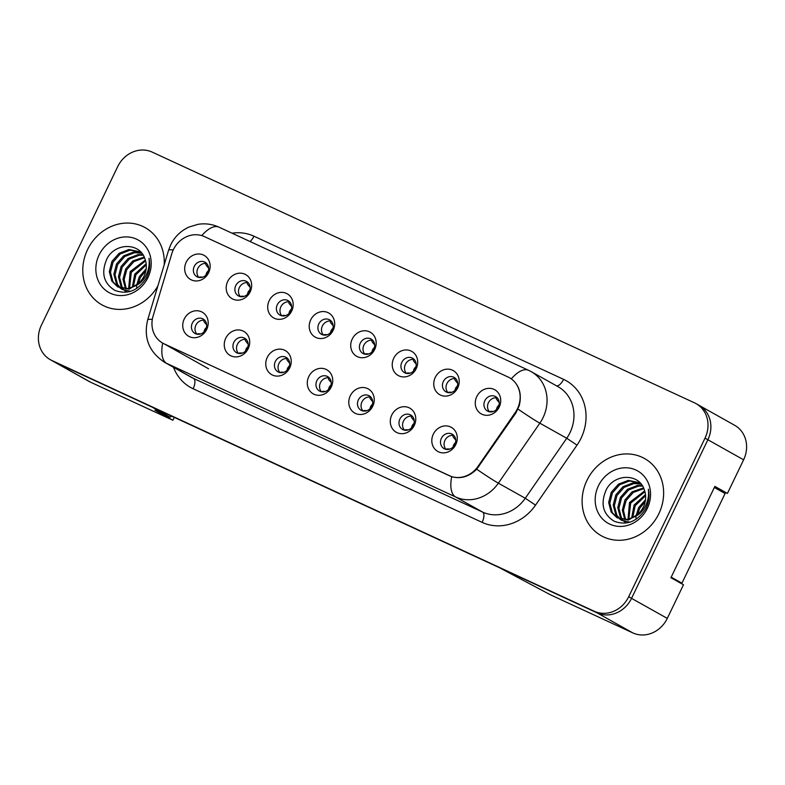 <?xml version="1.0" encoding="UTF-8"?>
<svg xmlns="http://www.w3.org/2000/svg" width="785" height="785" viewBox="0 0 785 785"><rect width="100%" height="100%" fill="white"/><g stroke="black" fill="none" stroke-linecap="round" stroke-linejoin="round"><path stroke-width="1.18" d="M248.227 348.618A13.826 12.374 119.3 0 1 230.996 355.88A13.826 12.374 119.3 0 1 225.746 338.227A13.826 12.374 119.3 0 1 242.977 330.966A13.826 12.374 119.3 0 1 248.227 348.618M233.832 342.319A8.301 7.428 -60.7 0 0 236.511 352.671A8.301 7.428 -60.7 0 0 247.314 348.55A8.301 7.428 -60.7 0 0 244.635 338.198A8.301 7.428 -60.7 0 0 233.832 342.319M289.734 367.812A13.826 12.374 119.3 0 1 272.503 375.073A13.826 12.374 119.3 0 1 267.253 357.42A13.826 12.374 119.3 0 1 284.494 350.159A13.826 12.374 119.3 0 1 289.734 367.812M275.339 361.512A8.301 7.428 -60.7 0 0 278.027 371.864A8.301 7.428 -60.7 0 0 288.831 367.743A8.301 7.428 -60.7 0 0 286.142 357.391A8.301 7.428 -60.7 0 0 275.339 361.512M331.25 387.005A13.826 12.374 119.3 0 1 314.02 394.266A13.826 12.374 119.3 0 1 308.77 376.614A13.826 12.374 119.3 0 1 326.001 369.352A13.826 12.374 119.3 0 1 331.25 387.005M316.855 380.705A8.301 7.428 -60.7 0 0 319.534 391.058A8.301 7.428 -60.7 0 0 330.338 386.936A8.301 7.428 -60.7 0 0 327.659 376.584A8.301 7.428 -60.7 0 0 316.855 380.705M372.757 406.198A13.826 12.374 119.3 0 1 355.526 413.459A13.826 12.374 119.3 0 1 350.277 395.807A13.826 12.374 119.3 0 1 367.517 388.546A13.826 12.374 119.3 0 1 372.757 406.198M358.362 399.899A8.301 7.428 -60.7 0 0 361.051 410.251A8.301 7.428 -60.7 0 0 371.854 406.13A8.301 7.428 -60.7 0 0 369.166 395.777A8.301 7.428 -60.7 0 0 358.362 399.899M414.274 425.391A13.826 12.374 119.3 0 1 397.033 432.653A13.826 12.374 119.3 0 1 391.793 415A13.826 12.374 119.3 0 1 409.024 407.739A13.826 12.374 119.3 0 1 414.274 425.391M399.879 419.092A8.301 7.428 -60.7 0 0 402.558 429.444A8.301 7.428 -60.7 0 0 413.361 425.323A8.301 7.428 -60.7 0 0 410.683 414.971A8.301 7.428 -60.7 0 0 399.879 419.092M455.781 444.585A13.826 12.374 119.3 0 1 438.55 451.846A13.826 12.374 119.3 0 1 433.3 434.193A13.826 12.374 119.3 0 1 450.541 426.932A13.826 12.374 119.3 0 1 455.781 444.585M441.386 438.285A8.301 7.428 -60.7 0 0 444.075 448.637A8.301 7.428 -60.7 0 0 454.878 444.516A8.301 7.428 -60.7 0 0 452.189 434.164A8.301 7.428 -60.7 0 0 441.386 438.285M206.71 329.425A13.826 12.374 119.3 0 1 189.479 336.686A13.826 12.374 119.3 0 1 184.23 319.034A13.826 12.374 119.3 0 1 201.47 311.782A13.826 12.374 119.3 0 1 206.71 329.425M192.315 323.126A8.301 7.428 -60.7 0 0 195.004 333.478A8.301 7.428 -60.7 0 0 205.807 329.366A8.301 7.428 -60.7 0 0 203.119 319.004A8.301 7.428 -60.7 0 0 192.315 323.126M250.17 291.863A13.826 12.374 119.3 0 1 232.929 299.124A13.826 12.374 119.3 0 1 227.689 281.472A13.826 12.374 119.3 0 1 244.92 274.21A13.826 12.374 119.3 0 1 250.17 291.863M235.775 285.563A8.301 7.428 -60.7 0 0 238.454 295.916A8.301 7.428 -60.7 0 0 249.257 291.794A8.301 7.428 -60.7 0 0 246.569 281.442A8.301 7.428 -60.7 0 0 235.775 285.563M291.677 311.056A13.826 12.374 119.3 0 1 274.446 318.317A13.826 12.374 119.3 0 1 269.196 300.665A13.826 12.374 119.3 0 1 286.427 293.404A13.826 12.374 119.3 0 1 291.677 311.056M277.282 304.757A8.301 7.428 -60.7 0 0 279.97 315.109A8.301 7.428 -60.7 0 0 290.774 310.988A8.301 7.428 -60.7 0 0 288.085 300.635A8.301 7.428 -60.7 0 0 277.282 304.757M333.193 330.25A13.826 12.374 119.3 0 1 315.953 337.511A13.826 12.374 119.3 0 1 310.713 319.858A13.826 12.374 119.3 0 1 327.944 312.597A13.826 12.374 119.3 0 1 333.193 330.25M318.798 323.95A8.301 7.428 -60.7 0 0 321.477 334.302A8.301 7.428 -60.7 0 0 332.281 330.181A8.301 7.428 -60.7 0 0 329.592 319.829A8.301 7.428 -60.7 0 0 318.798 323.95M374.7 349.443A13.826 12.374 119.3 0 1 357.469 356.704A13.826 12.374 119.3 0 1 352.22 339.051A13.826 12.374 119.3 0 1 369.45 331.79A13.826 12.374 119.3 0 1 374.7 349.443M360.305 343.143A8.301 7.428 -60.7 0 0 362.994 353.495A8.301 7.428 -60.7 0 0 373.797 349.374A8.301 7.428 -60.7 0 0 371.109 339.022A8.301 7.428 -60.7 0 0 360.305 343.143M416.217 368.636A13.826 12.374 119.3 0 1 398.976 375.897A13.826 12.374 119.3 0 1 393.736 358.245A13.826 12.374 119.3 0 1 410.967 350.983A13.826 12.374 119.3 0 1 416.217 368.636M401.812 362.336A8.301 7.428 -60.7 0 0 404.501 372.689A8.301 7.428 -60.7 0 0 415.304 368.567A8.301 7.428 -60.7 0 0 412.616 358.215A8.301 7.428 -60.7 0 0 401.812 362.336M457.724 387.829A13.826 12.374 119.3 0 1 440.493 395.081A13.826 12.374 119.3 0 1 435.243 377.438A13.826 12.374 119.3 0 1 452.474 370.177A13.826 12.374 119.3 0 1 457.724 387.829M443.329 381.53A8.301 7.428 -60.7 0 0 446.017 391.882A8.301 7.428 -60.7 0 0 456.811 387.761A8.301 7.428 -60.7 0 0 454.132 377.408A8.301 7.428 -60.7 0 0 443.329 381.53M499.24 407.022A13.826 12.374 119.3 0 1 482 414.274A13.826 12.374 119.3 0 1 476.76 396.631A13.826 12.374 119.3 0 1 493.991 389.37A13.826 12.374 119.3 0 1 499.24 407.022M484.836 400.713A8.301 7.428 -60.7 0 0 487.524 411.075A8.301 7.428 -60.7 0 0 498.328 406.954A8.301 7.428 -60.7 0 0 495.639 396.602A8.301 7.428 -60.7 0 0 484.836 400.713M208.653 272.67A13.826 12.374 119.3 0 1 191.422 279.931A13.826 12.374 119.3 0 1 186.173 262.278A13.826 12.374 119.3 0 1 203.413 255.017A13.826 12.374 119.3 0 1 208.653 272.67M194.258 266.37A8.301 7.428 -60.7 0 0 196.947 276.722A8.301 7.428 -60.7 0 0 207.75 272.601A8.301 7.428 -60.7 0 0 205.062 262.249A8.301 7.428 -60.7 0 0 194.258 266.37M238.463 353.397A8.301 7.428 119.3 0 1 237.413 344.33A8.301 7.428 119.3 0 1 246.264 339.493M279.98 372.59A8.301 7.428 119.3 0 1 278.93 363.524A8.301 7.428 119.3 0 1 287.781 358.676M321.487 391.784A8.301 7.428 119.3 0 1 320.437 382.717A8.301 7.428 119.3 0 1 329.288 377.87M363.004 410.977A8.301 7.428 119.3 0 1 361.954 401.91A8.301 7.428 119.3 0 1 370.805 397.063M404.51 430.17A8.301 7.428 119.3 0 1 403.461 421.103A8.301 7.428 119.3 0 1 412.311 416.256M446.027 449.363A8.301 7.428 119.3 0 1 444.977 440.297A8.301 7.428 119.3 0 1 453.828 435.449M196.956 334.204A8.301 7.428 119.3 0 1 195.907 325.137A8.301 7.428 119.3 0 1 204.757 320.3M240.406 296.642A8.301 7.428 119.3 0 1 239.356 287.575A8.301 7.428 119.3 0 1 248.207 282.728M281.923 315.835A8.301 7.428 119.3 0 1 280.873 306.768A8.301 7.428 119.3 0 1 289.714 301.921M323.43 335.028A8.301 7.428 119.3 0 1 322.38 325.961A8.301 7.428 119.3 0 1 331.231 321.114M364.947 354.221A8.301 7.428 119.3 0 1 363.897 345.155A8.301 7.428 119.3 0 1 372.738 340.307M406.453 373.415A8.301 7.428 119.3 0 1 405.403 364.348A8.301 7.428 119.3 0 1 414.254 359.501M447.97 392.598A8.301 7.428 119.3 0 1 446.92 383.541A8.301 7.428 119.3 0 1 455.761 378.694M489.477 411.791A8.301 7.428 119.3 0 1 488.427 402.725A8.301 7.428 119.3 0 1 497.278 397.887M198.899 277.448A8.301 7.428 119.3 0 1 197.849 268.382A8.301 7.428 119.3 0 1 206.7 263.544M478.055 466.339L515.274 412.498A24.894 22.274 119.3 0 0 509.396 377.683A24.894 22.274 119.3 0 0 508.013 376.977L204.394 236.599A24.894 22.274 -60.7 0 0 173.377 249.659A24.894 22.274 -60.7 0 0 171.807 253.702L153.085 316.09A24.894 22.274 119.3 0 0 162.711 343.123A24.894 22.274 119.3 0 0 164.094 343.83L449.216 475.651A24.894 22.274 -60.7 0 0 478.055 466.339L478.722 466.712M52.409 360.874A27.652 24.747 -60.7 0 0 53.056 361.247L88.941 381.373A27.652 24.747 -60.7 0 0 90.481 382.158L172.896 420.26L174.29 417.375M714.389 487.397L727.43 493.431L743.611 459.804A27.652 24.747 -60.7 0 0 734.662 425.293L699.582 405.619M632.828 632.906L596.943 612.791L499.535 567.751L550.403 594.794L632.828 632.906A27.652 24.747 -60.7 0 0 667.289 618.394L683.48 584.766L670.92 577.721L714.87 486.396L727.43 493.431M53.056 361.247A27.652 24.747 -60.7 0 0 54.597 362.032L152.005 407.072L169.952 417.129L154.959 410.202L172.896 420.26M171.944 416.286L169.952 417.129M87.567 249.61A44.254 39.603 -60.7 0 0 101.893 304.835A44.254 39.603 -60.7 0 0 157.844 286.015A44.254 39.603 -60.7 0 1 101.893 304.835A44.254 39.603 -60.7 0 1 87.567 249.61A44.254 39.603 -60.7 0 1 145.176 227.64A44.254 39.603 -60.7 0 0 87.567 249.61M586.905 480.479A44.254 39.603 -60.7 0 0 601.231 535.704A44.254 39.603 -60.7 0 0 658.841 513.733A44.254 39.603 -60.7 0 0 644.514 458.509A44.254 39.603 -60.7 0 0 586.905 480.479A44.254 39.603 -60.7 0 0 601.231 535.704A44.254 39.603 -60.7 0 0 658.841 513.733A44.254 39.603 -60.7 0 0 644.514 458.509A44.254 39.603 -60.7 0 0 586.905 480.479M509.249 377.595L511.329 378.841C519.317 385.141 521.966 394.05 519.278 405.551L515.951 412.861L476.701 469.204C469.087 476.691 460.746 479.193 451.689 476.701L164.595 344.095M50.338 359.707L53.213 361.316A27.652 24.747 -60.7 0 0 54.744 362.101L597.1 612.859A27.652 24.747 -60.7 0 0 631.562 598.337L707.884 439.757A27.652 24.747 -60.7 0 0 698.935 405.237L696.059 403.627A27.652 24.747 -60.7 0 0 694.519 402.842L152.172 152.094A27.652 24.747 -60.7 0 0 117.711 166.606L41.389 325.196A27.652 24.747 -60.7 0 0 50.338 359.707A27.652 24.747 -60.7 0 0 51.879 360.492L594.225 611.25A27.652 24.747 -60.7 0 0 628.697 596.728L705.018 438.148A27.652 24.747 -60.7 0 0 696.059 403.627M164.222 264.761A44.254 39.603 -60.7 0 0 145.176 227.64A44.254 39.603 -60.7 0 1 164.222 264.761M199.38 277.527L199.812 277.017A35.521 14.248 -32.1 0 1 202.726 277.164M207.22 273.553A5.534 4.946 119.3 0 1 207.269 273.445A5.534 4.946 119.3 0 1 207.721 272.67M206.004 263.436L205.788 264.614A35.521 13.139 82.3 0 0 208.614 268.058M197.437 334.282L197.879 333.772A35.521 14.248 -32.1 0 1 200.783 333.919M205.277 330.308A5.534 4.946 119.3 0 1 205.327 330.2A5.534 4.946 119.3 0 1 205.778 329.425M204.061 320.192L203.845 321.369A35.521 13.139 82.3 0 0 206.681 324.813M136.708 288.419L136.678 286.172M136.786 284.769L139.288 276.742L146.177 268.813M138.189 283.679L140.427 277.38L145.902 270.56M132.302 287.31L134.726 274.181L146.157 263.731M133.313 286.839L135.874 274.819L146.265 264.82M128.661 288.438L130.173 271.63L145.333 260.021M129.525 288.252L131.311 272.267L145.588 260.865M125.482 288.782L122.99 279.264L125.62 269.078L132.783 260.954L144.175 257.048M126.238 288.752L124.138 279.47L126.758 269.716L133.921 261.591L144.489 257.735M126.719 291.922L125.07 290.852M124.55 290.44L123.078 289.076M122.607 288.556L120.949 286.26L118.437 276.742L121.057 266.517L128.23 258.393L138.111 254.605L142.831 254.654M123.304 288.664L122.087 286.898L119.575 277.38L122.195 267.155L129.368 259.04L139.249 255.243L143.184 255.203M130.565 291.323L122.166 289.361L120.517 288.291M119.997 287.889L116.396 283.709L113.874 274.181L116.504 263.966L123.667 255.841L133.558 252.054L141.447 252.819M122.745 289.675L121.135 288.527M120.625 288.095L117.534 284.347L115.012 274.828L117.642 264.604L124.805 256.479L134.696 252.691L141.781 253.221M134.294 286.309A20.842 18.654 -60.7 0 0 144.057 276.084A20.842 18.654 -60.7 0 0 145.039 259.197C140.093 242.114 114.934 242.604 106.946 258.824C100.863 272.738 103.502 283.257 114.875 290.391C127.268 294.895 137.65 290.931 146.03 278.469L146.746 277.076C149.641 270.894 150.396 264.633 149.003 258.294C149.768 264.839 148.551 270.923 145.372 276.575C142.566 281.324 138.876 284.572 134.294 286.309L128.014 288.556L117.603 286.81L111.833 281.158L109.321 271.63L111.951 261.405L119.114 253.29L128.995 249.493L140.682 251.965M141.791 281.344L129.152 289.194L117.603 286.81M118.182 287.114L112.971 281.795L110.459 272.267L113.089 262.053L120.252 253.928L130.133 250.13L140.701 251.995M99.096 254.939A30.056 26.896 -60.7 0 0 110.499 293.305A30.056 26.896 -60.7 0 0 147.963 277.537A30.056 26.896 -60.7 0 0 136.561 239.17A30.056 26.896 -60.7 0 0 99.096 254.939M636.046 519.278L636.017 517.04M636.125 515.637L638.627 507.601L645.515 499.682M637.528 514.548L639.765 508.248L645.241 501.429M631.64 518.169L634.064 505.049L645.496 494.589M632.651 517.707L635.212 505.687L645.604 495.688M628 519.307L629.511 502.498L644.671 490.89M628.863 519.111L630.649 503.136L644.927 491.734M624.821 519.641L622.328 510.132L624.958 499.937L632.121 491.812L643.514 487.917M625.576 519.621L623.476 510.338L626.096 500.575L633.26 492.46L643.828 488.604M626.057 522.781L624.409 521.711M623.889 521.309L622.417 519.935M621.946 519.425L620.287 517.129L617.775 507.601L620.395 497.386L627.568 489.261L637.449 485.473L642.169 485.522M622.642 519.523L621.426 517.766L618.914 508.248L621.534 498.024L628.707 489.899L638.588 486.111L642.522 486.072M629.904 522.182L621.504 520.229L619.856 519.16M619.336 518.757L615.734 514.577L613.213 505.049L615.842 494.825L623.005 486.71L632.896 482.912L640.786 483.688M622.083 520.534L620.474 519.395M619.964 518.963L616.873 515.215L614.351 505.687L616.981 495.472L624.144 487.348L634.035 483.56L641.119 484.08M633.632 517.178A20.842 18.654 -60.7 0 0 643.396 506.943A20.842 18.654 -60.7 0 0 644.377 490.066C639.432 472.982 614.272 473.473 606.285 489.683C600.201 503.607 602.841 514.126 614.204 521.25C626.607 525.764 636.988 521.789 645.368 509.337L646.084 507.944C648.979 501.762 649.735 495.502 648.341 489.163C649.107 495.698 647.89 501.792 644.711 507.434C641.904 512.193 638.215 515.441 633.632 517.178L627.352 519.425L616.941 517.678L611.172 512.016L608.66 502.498L611.289 492.274L618.452 484.149L628.334 480.361L640.02 482.834M641.129 512.212L628.491 520.062L616.941 517.678M617.52 517.982L612.31 512.654L609.798 503.136L612.428 492.911L619.591 484.787L629.472 480.999L640.04 482.863M598.435 485.807A30.056 26.896 -60.7 0 0 609.837 524.174A30.056 26.896 -60.7 0 0 647.301 508.395A30.056 26.896 -60.7 0 0 635.899 470.029A30.056 26.896 -60.7 0 0 598.435 485.807M714.35 487.485L725.095 493.51L681.939 583.177L674.6 579.781M671.195 577.152L681.939 583.177M240.897 296.72L241.329 296.21A35.521 14.248 -32.1 0 1 244.243 296.357M248.727 292.746A5.534 4.946 119.3 0 1 248.786 292.638A5.534 4.946 119.3 0 1 249.228 291.863M247.511 282.629L247.295 283.807A35.521 13.139 82.3 0 0 250.13 287.241M282.404 315.913L282.835 315.403A35.521 14.248 -32.1 0 1 285.75 315.55M290.244 311.939A5.534 4.946 119.3 0 1 290.293 311.831A5.534 4.946 119.3 0 1 290.735 311.056M289.027 301.823L288.811 303A35.521 13.139 82.3 0 0 291.637 306.435M323.92 335.107L324.352 334.596A35.521 14.248 -32.1 0 1 327.266 334.744M331.751 331.133A5.534 4.946 119.3 0 1 331.81 331.025A5.534 4.946 119.3 0 1 332.251 330.25M330.534 321.016L330.318 322.193A35.521 13.139 82.3 0 0 333.154 325.628M365.427 354.3L365.859 353.79A35.521 14.248 -32.1 0 1 368.773 353.937M373.267 350.326A5.534 4.946 119.3 0 1 373.317 350.218A5.534 4.946 119.3 0 1 373.758 349.443M372.051 340.209L371.835 341.377A35.521 13.139 82.3 0 0 374.661 344.821M238.954 353.476L239.386 352.965A35.521 14.248 -32.1 0 1 242.3 353.113M246.784 349.502A5.534 4.946 119.3 0 1 246.843 349.394A5.534 4.946 119.3 0 1 247.285 348.618M245.568 339.385L245.352 340.562A35.521 13.139 82.3 0 0 248.188 344.007M280.461 372.669L280.902 372.159A35.521 14.248 -32.1 0 1 283.807 372.306M288.301 368.695A5.534 4.946 119.3 0 1 288.35 368.587A5.534 4.946 119.3 0 1 288.801 367.812M287.084 358.578L286.868 359.756A35.521 13.139 82.3 0 0 289.704 363.19M321.978 391.862L322.409 391.352A35.521 14.248 -32.1 0 1 325.324 391.499M329.808 387.888A5.534 4.946 119.3 0 1 329.867 387.78A5.534 4.946 119.3 0 1 330.308 387.005M328.591 377.771L328.375 378.949A35.521 13.139 82.3 0 0 331.211 382.383M406.934 373.493L407.376 372.983A35.521 14.248 -32.1 0 1 410.29 373.13M414.774 369.519A5.534 4.946 119.3 0 1 414.823 369.411A5.534 4.946 119.3 0 1 415.275 368.626M413.558 359.402L413.342 360.57A35.521 13.139 82.3 0 0 416.178 364.014M448.451 392.686L448.883 392.176A35.521 14.248 -32.1 0 1 451.797 392.323M456.291 388.712A5.534 4.946 119.3 0 1 456.34 388.604A5.534 4.946 119.3 0 1 456.782 387.819M455.074 378.596L454.858 379.763A35.521 13.139 82.3 0 0 457.684 383.208M489.958 411.88L490.399 411.36A35.521 14.248 -32.1 0 1 493.314 411.517M497.798 407.906A5.534 4.946 119.3 0 1 497.847 407.788A5.534 4.946 119.3 0 1 498.298 407.013M496.581 397.789L496.365 398.957A35.521 13.139 82.3 0 0 499.201 402.401M363.484 411.055L363.926 410.545A35.521 14.248 -32.1 0 1 366.83 410.692M371.325 407.081A5.534 4.946 119.3 0 1 371.374 406.973A5.534 4.946 119.3 0 1 371.825 406.198M370.108 396.965L369.892 398.142A35.521 13.139 82.3 0 0 372.728 401.577M405.001 430.249L405.433 429.738A35.521 14.248 -32.1 0 1 408.347 429.886M412.832 426.275A5.534 4.946 119.3 0 1 412.89 426.167A5.534 4.946 119.3 0 1 413.332 425.391M411.615 416.158L411.399 417.326A35.521 13.139 82.3 0 0 414.235 420.77M446.508 449.442L446.94 448.932A35.521 14.248 -32.1 0 1 449.854 449.079M454.348 445.468A5.534 4.946 119.3 0 1 454.397 445.36A5.534 4.946 119.3 0 1 454.849 444.575M453.131 435.351L452.916 436.519A35.521 13.139 82.3 0 0 455.751 439.963M743.611 459.804L705.018 438.148M667.289 618.394L631.562 598.356M90.481 382.158L54.597 362.032M164.094 343.83L208.584 368.773M515.274 412.498L515.941 412.871M232.007 233.184A46.089 41.252 119.3 0 1 253.957 236.206L563.571 379.351A9.214 4.102 -65.2 0 1 556.526 385.837M563.571 379.351A46.089 41.252 119.3 0 1 581.057 438.187A46.089 41.252 119.3 0 1 577.014 445.134L535.547 505.128A46.089 41.252 119.3 0 1 482.137 522.378L193.139 388.761A46.089 41.252 119.3 0 1 173.495 367.301M518.012 409.103A32.264 1.501 34.7 0 0 539.835 423.174L566.741 438.265A36.875 32.999 -60.7 0 0 569.979 432.712A36.875 32.999 -60.7 0 0 558.037 386.691L531.131 371.599A36.875 32.999 119.3 0 1 543.063 417.62A36.875 32.999 119.3 0 1 539.835 423.174L498.367 483.177A36.875 32.999 119.3 0 1 455.634 496.974L166.636 363.357A32.264 14.365 -65.2 0 1 162.681 343.104M511.329 378.841A32.264 14.365 -65.2 0 1 528.629 370.324L219.015 227.179C212.264 224.118 205.248 223.175 197.957 224.333L188.891 227.081C180.697 230.898 174.623 236.834 170.659 244.891L168.539 250.356A32.264 3.483 16.7 0 1 173.249 249.934M451.689 476.701A32.264 14.365 114.8 0 0 455.634 496.974L482.549 512.056A36.875 32.999 -60.7 0 0 525.273 498.259L566.741 438.265L577.014 445.134M476.701 469.204A32.264 1.501 34.7 0 0 498.367 483.177L525.273 498.259L535.547 505.128M168.539 250.356L147.678 319.887A32.264 3.483 16.7 0 1 152.31 319.456M193.139 388.761A9.214 4.102 -65.2 0 0 193.542 378.439L166.636 363.357A36.875 32.999 119.3 0 1 164.585 362.307L191.491 377.399A36.875 32.999 -60.7 0 0 193.542 378.439L482.549 512.056A9.214 4.102 -65.2 0 1 482.137 522.378M219.015 227.179A32.264 14.365 114.8 0 0 201.794 235.608M51.879 360.492L54.744 362.101M594.225 611.25L597.1 612.859M628.697 596.728L631.562 598.337M253.957 236.206A9.214 4.102 -65.2 0 1 250.042 241.515M205.974 275.113A5.534 4.946 119.3 0 1 206.553 273.043A5.534 4.946 119.3 0 1 208.398 270.796M204.041 331.869A5.534 4.946 119.3 0 1 204.61 329.798A5.534 4.946 119.3 0 1 206.455 327.561M247.491 294.306A5.534 4.946 119.3 0 1 248.06 292.236A5.534 4.946 119.3 0 1 249.905 289.989M288.998 313.49A5.534 4.946 119.3 0 1 289.577 311.429A5.534 4.946 119.3 0 1 291.412 309.182M330.514 332.683A5.534 4.946 119.3 0 1 331.084 330.622A5.534 4.946 119.3 0 1 332.928 328.375M372.021 351.876A5.534 4.946 119.3 0 1 372.6 349.816A5.534 4.946 119.3 0 1 374.435 347.569M245.548 351.062A5.534 4.946 119.3 0 1 246.127 348.991A5.534 4.946 119.3 0 1 247.962 346.744M287.055 370.255A5.534 4.946 119.3 0 1 287.634 368.185A5.534 4.946 119.3 0 1 289.479 365.938M328.572 389.438A5.534 4.946 119.3 0 1 329.15 387.378A5.534 4.946 119.3 0 1 330.985 385.131M413.538 371.07A5.534 4.946 119.3 0 1 414.107 369.009A5.534 4.946 119.3 0 1 415.952 366.762M455.045 390.263A5.534 4.946 119.3 0 1 455.624 388.202A5.534 4.946 119.3 0 1 457.459 385.955M496.562 409.456A5.534 4.946 119.3 0 1 497.131 407.386A5.534 4.946 119.3 0 1 498.975 405.148M370.078 408.632A5.534 4.946 119.3 0 1 370.657 406.571A5.534 4.946 119.3 0 1 372.502 404.324M411.595 427.825A5.534 4.946 119.3 0 1 412.174 425.764A5.534 4.946 119.3 0 1 414.009 423.517M453.102 447.018A5.534 4.946 119.3 0 1 453.681 444.958A5.534 4.946 119.3 0 1 455.526 442.711M509.396 377.683L510.495 378.291M531.131 371.599L528.629 370.324M147.678 319.887C143.39 337.864 149.022 352.004 164.585 362.307"/></g></svg>
